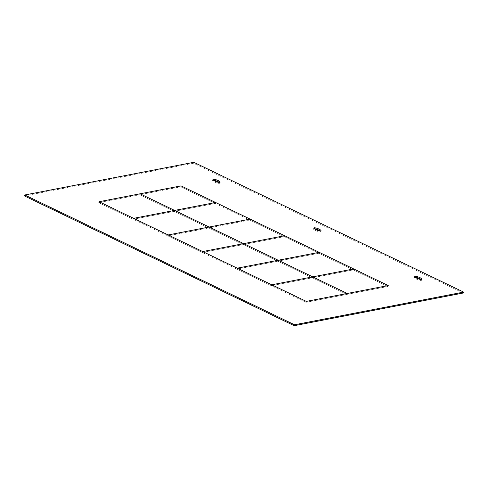 <?xml version="1.0" encoding="UTF-8"?>
<svg xmlns="http://www.w3.org/2000/svg" width="488" height="488" viewBox="0 0 488 488"><rect width="100%" height="100%" fill="white"/><g stroke="black" fill="none" stroke-linecap="round" stroke-linejoin="round"><path stroke-width="0.37" stroke-dasharray="2.44 1.83" d="M463.246 293.014L193.455 163.23L24.4 195.908M320.207 230.958A3.819 0.878 -159.2 0 1 320.653 231.66A3.819 0.878 -159.2 0 1 320.317 231.861A3.819 0.878 -159.2 0 1 316.145 230.873A3.819 0.878 -159.2 0 1 313.51 228.945A3.819 0.878 -159.2 0 1 313.845 228.744A3.819 0.878 -159.2 0 1 314.309 228.719M421.107 279.496A3.819 0.878 -159.2 0 1 421.553 280.197A3.819 0.878 -159.2 0 1 421.223 280.399A3.819 0.878 -159.2 0 1 417.045 279.411A3.819 0.878 -159.2 0 1 414.416 277.483A3.819 0.878 -159.2 0 1 414.745 277.282A3.819 0.878 -159.2 0 1 415.215 277.257M219.301 182.421A3.819 0.878 -159.2 0 1 219.752 183.122A3.819 0.878 -159.2 0 1 219.417 183.323A3.819 0.878 -159.2 0 1 215.239 182.329A3.819 0.878 -159.2 0 1 212.609 180.407A3.819 0.878 -159.2 0 1 212.945 180.206A3.819 0.878 -159.2 0 1 213.409 180.182M193.455 163.23L193.809 162.303M180.694 186.8L215.226 203.417L174.246 211.341L139.714 194.724L180.694 186.8L215.226 203.417L174.246 211.341L208.779 227.951L209.132 227.024L208.779 227.951L249.764 220.027L215.226 203.417L174.246 211.341L174.594 210.413L174.246 211.341L208.779 227.951L249.764 220.027L250.112 219.1L249.764 220.027L284.297 236.637L284.644 235.716L284.297 236.637L243.311 244.561L208.779 227.951L243.311 244.561L243.664 243.634L243.311 244.561L277.843 261.178L278.197 260.25L277.843 261.178L318.829 253.254L284.297 236.637L243.311 244.561L277.843 261.178L318.829 253.254L319.183 252.326L318.829 253.254L353.361 269.864L353.715 268.937L353.361 269.864L312.381 277.788L277.843 261.178L312.381 277.788L312.729 276.861L312.381 277.788L346.913 294.398L347.261 293.471L346.913 294.398L387.893 286.474L353.361 269.864L312.381 277.788L346.913 294.398L305.927 302.322L271.395 285.712L271.749 284.785L271.395 285.712L312.381 277.788L312.729 276.861L312.381 277.788L271.395 285.712L236.863 269.095L237.211 268.168L236.863 269.095L277.843 261.178L278.197 260.25L277.843 261.178L236.863 269.095L202.331 252.485L202.679 251.558L202.331 252.485L243.311 244.561L243.664 243.634L243.311 244.561L202.331 252.485L167.793 235.875L168.146 234.948L167.793 235.875L208.779 227.951L209.132 227.024L208.779 227.951L167.793 235.875L133.261 219.258L133.614 218.331L133.261 219.258L174.246 211.341L133.261 219.258L98.728 202.648L139.714 194.724L140.062 193.797L139.714 194.724L174.246 211.341L174.594 210.413L174.246 211.341L139.714 194.724L180.694 186.8L181.048 185.879M98.728 202.648L139.714 194.724L208.779 227.951L249.764 220.027L215.226 203.417L215.58 202.489L215.226 203.417L133.261 219.258L98.728 202.648L99.082 201.721M387.893 286.474L353.361 269.864L271.395 285.712L312.381 277.788L277.843 261.178L236.863 269.095L318.829 253.254L284.297 236.637L202.331 252.485L243.311 244.561L208.779 227.951L167.793 235.875L208.779 227.951L346.913 294.398L387.893 286.474L388.247 285.553M305.927 302.322L133.261 219.258L174.246 211.341L208.779 227.951L249.764 220.027L284.297 236.637L243.311 244.561L277.843 261.178L318.829 253.254L353.361 269.864L312.381 277.788L346.913 294.398L305.927 302.322L306.281 301.395M212.963 179.48L212.609 180.407M220.1 182.195L219.752 183.122M421.906 279.27L421.553 280.197M414.763 276.562L414.416 277.483M313.863 228.018L313.51 228.945M321.006 230.732L320.653 231.66"/><path stroke-width="0.73" d="M24.754 194.986L24.4 195.908L294.191 325.697L463.246 293.014L463.6 292.092L193.809 162.303L24.754 194.986L294.545 324.77L463.6 292.092M314.309 228.719A3.819 0.878 -159.2 0 1 320.207 230.958M415.215 277.257A3.819 0.878 -159.2 0 1 419.521 278.544A3.819 0.878 -159.2 0 1 421.107 279.496M213.409 180.182A3.819 0.878 -159.2 0 1 219.301 182.421M294.191 325.697L294.545 324.77M213.293 179.279A3.819 0.878 20.8 0 0 212.963 179.48A3.819 0.878 20.8 0 0 215.592 181.408A3.819 0.878 20.8 0 0 219.771 182.396A3.819 0.878 20.8 0 0 220.1 182.195A3.819 0.878 20.8 0 0 217.471 180.267A3.819 0.878 20.8 0 0 213.293 179.279M419.875 277.617A3.819 0.878 20.8 0 0 415.099 276.361A3.819 0.878 20.8 0 0 414.763 276.562A3.819 0.878 20.8 0 0 417.399 278.483A3.819 0.878 20.8 0 0 421.571 279.471A3.819 0.878 20.8 0 0 421.906 279.27A3.819 0.878 20.8 0 0 419.875 277.617M314.199 227.817A3.819 0.878 20.8 0 0 313.863 228.018A3.819 0.878 20.8 0 0 316.492 229.946A3.819 0.878 20.8 0 0 320.671 230.934A3.819 0.878 20.8 0 0 321.006 230.732A3.819 0.878 20.8 0 0 318.371 228.805A3.819 0.878 20.8 0 0 314.199 227.817M209.132 227.024L174.594 210.413L215.58 202.489L250.112 219.1L209.132 227.024L243.664 243.634L284.644 235.716L250.112 219.1L168.146 234.948L306.281 301.395L347.261 293.471L312.729 276.861L353.715 268.937L319.183 252.326L278.197 260.25L243.664 243.634L284.644 235.716L319.183 252.326L278.197 260.25L312.729 276.861L353.715 268.937L388.247 285.553L347.261 293.471L312.729 276.861L271.749 284.785L312.729 276.861L278.197 260.25L237.211 268.168L278.197 260.25L243.664 243.634L202.679 251.558L243.664 243.634L174.594 210.413L133.614 218.331L168.146 234.948L209.132 227.024M140.062 193.797L99.082 201.721L133.614 218.331L174.594 210.413L140.062 193.797L174.594 210.413L215.58 202.489L181.048 185.879L140.062 193.797"/></g></svg>
